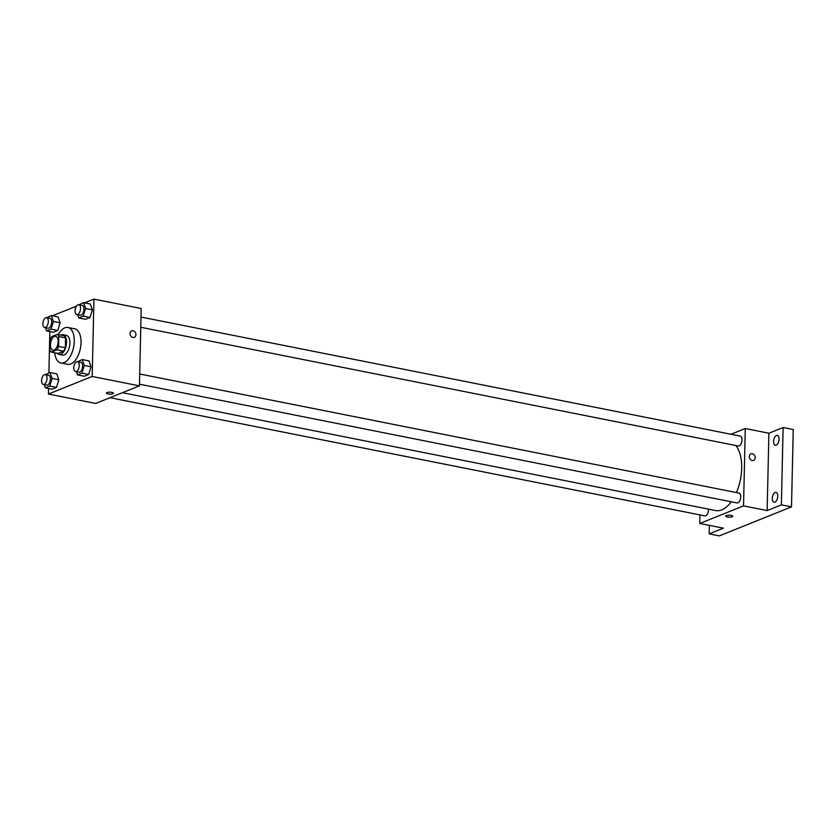 <?xml version="1.0" encoding="UTF-8"?>
<svg xmlns="http://www.w3.org/2000/svg" width="835" height="835" viewBox="0 0 835 835"><rect width="100%" height="100%" fill="white"/><g stroke="black" fill="none" stroke-linecap="round" stroke-linejoin="round"><path stroke-width="1.25" d="M58.137 341.692A7.045 3.653 101.2 0 1 52.929 350.136A7.045 3.653 101.2 0 1 50.726 342.517A7.045 3.653 101.2 0 1 55.674 336.328A7.045 3.653 101.2 0 1 58.137 341.692M57.291 334.365L51.676 336.62A9.561 4.958 101.2 0 0 50.037 340.022L49.818 349.948A9.561 4.958 101.2 0 0 51.321 352.099L56.937 349.844A9.561 4.958 101.2 0 0 58.565 346.431L58.794 336.515A9.561 4.958 101.2 0 0 57.291 334.365L64.034 335.712A9.561 4.958 101.2 0 1 65.547 337.851L58.794 336.515M51.321 352.099L58.074 353.435L63.69 351.18L56.937 349.844M65.547 337.851L65.318 347.777L58.565 346.431M65.318 347.777A9.561 4.958 101.2 0 1 63.69 351.18M57.271 353.278A10.062 5.208 -78.8 0 0 59.097 354.437A10.062 5.208 -78.8 0 0 60.84 354.238A10.062 5.208 -78.8 0 0 66.414 343.968A10.062 5.208 -78.8 0 0 63.011 334.71A10.062 5.208 -78.8 0 0 60.882 335.086M63.011 334.71L66.393 335.378A10.062 5.208 101.2 0 1 69.9 343.049A10.062 5.208 101.2 0 1 64.212 354.917A10.062 5.208 101.2 0 1 62.468 355.105L59.097 354.437M58.335 334.574A18.099 9.383 101.2 0 1 67.959 327.487A18.099 9.383 101.2 0 1 74.273 341.285A18.099 9.383 101.2 0 1 60.903 362.995A18.099 9.383 101.2 0 1 54.724 352.767M67.959 327.487L74.712 328.823A18.099 9.383 101.2 0 1 81.026 342.632A18.099 9.383 101.2 0 1 67.656 364.342L60.903 362.995M44.192 384.611L45.32 387.837L52.062 389.183L56.488 387.409L58.847 379.748L56.79 373.861L50.048 372.525L45.518 374.623M45.476 327.675L46.603 330.9L53.356 332.246L57.782 330.462L60.141 322.811L58.085 316.924L51.342 315.588L46.812 317.686M49.839 331.547L48.9 372.984M48.545 388.484L48.42 394.057L92.184 376.47L93.938 299.107L84.617 302.855M76.423 306.142L52.407 315.797M76.392 371.679L77.519 374.894L84.272 376.241L88.698 374.466L91.057 366.805L89.001 360.929L82.247 359.582L77.728 361.691M77.686 314.732L78.814 317.958L85.567 319.304L89.982 317.53L92.351 309.868L90.295 303.992L83.542 302.646L79.022 304.744M48.42 394.057L95.67 403.441L139.435 385.864L92.184 376.47M111.88 392.377A3.517 0.96 1.3 0 1 113.487 393.222A3.517 0.96 1.3 0 1 109.938 394.11A3.517 0.96 1.3 0 1 106.442 393.066A3.517 0.96 1.3 0 1 108.289 392.262A3.517 0.96 1.3 0 1 111.88 392.377M139.435 385.864L141.188 308.501L93.938 299.107M131.669 330.806A3.517 2.849 -111.9 0 1 135.938 334.658A3.517 2.849 -111.9 0 1 134.299 337.34A3.517 2.849 -111.9 0 1 130.333 335.127A3.517 2.849 -111.9 0 1 131.669 330.806A3.517 2.849 -111.9 0 1 135.938 334.658A3.517 2.849 -111.9 0 1 134.299 337.34M113.487 393.222A3.517 0.96 1.3 0 1 109.938 394.11A3.517 0.96 1.3 0 1 106.442 393.066M735.781 445.493A35.237 18.266 101.2 0 1 741.689 468.299A35.237 18.266 101.2 0 1 736.418 492.556M731.23 501.783A35.237 18.266 101.2 0 1 715.658 510.561L122.421 392.69M140.76 327.268L738.297 445.994A5.031 2.609 -78.8 0 0 741.824 441.569A5.031 2.609 -78.8 0 0 740.248 436.12L140.99 317.06M708.497 509.141A5.031 2.609 101.2 0 1 708.508 509.841A5.031 2.609 101.2 0 1 704.792 515.873L109.99 397.69M139.696 373.996L738.965 493.067A5.031 2.609 101.2 0 1 740.718 496.898A5.031 2.609 101.2 0 1 737.002 502.931L139.466 384.204M699.96 514.913L699.761 523.472L743.526 505.885L745.279 428.522L730.959 434.283M743.526 505.885L767.146 510.582L781.372 504.862L791.496 506.876L719.29 535.893L709.166 533.878L723.392 528.158L699.761 523.472M731.147 515.414A3.517 0.96 1.3 0 1 732.754 516.27A3.517 0.96 1.3 0 1 729.205 517.147A3.517 0.96 1.3 0 1 725.709 516.103A3.517 0.96 1.3 0 1 727.556 515.299A3.517 0.96 1.3 0 1 731.147 515.414M791.496 506.876L793.25 429.514L783.126 427.51L768.899 433.219L745.279 428.522M767.146 510.582L768.899 433.219M750.936 453.843A3.517 2.849 -111.9 0 1 755.205 457.695A3.517 2.849 -111.9 0 1 753.567 460.377A3.517 2.849 -111.9 0 1 749.6 458.175A3.517 2.849 -111.9 0 1 750.936 453.843A3.517 2.849 -111.9 0 1 755.205 457.695A3.517 2.849 -111.9 0 1 753.567 460.377M732.754 516.26A3.517 0.96 1.3 0 1 729.205 517.147A3.517 0.96 1.3 0 1 725.709 516.103M709.364 525.372L709.166 533.878M775.151 492.462A5.031 2.609 101.2 0 1 776.018 492.358A5.031 2.609 101.2 0 1 777.594 497.796A5.031 2.609 101.2 0 1 774.055 502.221A5.031 2.609 101.2 0 1 772.354 497.587A5.031 2.609 101.2 0 1 775.151 492.462M776.435 435.515A5.031 2.609 101.2 0 1 777.312 435.421A5.031 2.609 101.2 0 1 778.888 440.859A5.031 2.609 101.2 0 1 775.35 445.285A5.031 2.609 101.2 0 1 773.648 440.65A5.031 2.609 101.2 0 1 776.435 435.515M781.372 504.862L783.126 427.51M78.814 317.958L83.239 316.183L85.598 308.522L83.542 302.646M78.782 304.702L82.164 305.37A5.031 2.609 101.2 0 1 83.918 309.2A5.031 2.609 101.2 0 1 80.202 315.233L76.82 314.565A5.031 2.609 101.2 0 1 75.244 309.127A5.031 2.609 101.2 0 1 78.782 304.702A5.031 2.609 101.2 0 1 80.536 308.533A5.031 2.609 101.2 0 1 76.82 314.565M85.567 319.304L89.982 317.53L83.239 316.183M89.982 317.53L92.351 309.868L85.598 308.522M92.351 309.868L90.295 303.992M46.603 330.9L51.029 329.126L53.398 321.465L51.342 315.588M46.583 317.644L49.954 318.312A5.031 2.609 101.2 0 1 51.707 322.143A5.031 2.609 101.2 0 1 47.992 328.176L44.62 327.508A5.031 2.609 101.2 0 1 43.044 322.07A5.031 2.609 101.2 0 1 46.583 317.644A5.031 2.609 101.2 0 1 48.336 321.475A5.031 2.609 101.2 0 1 44.62 327.508M53.356 332.246L57.782 330.462L51.029 329.126M57.782 330.462L60.141 322.811L53.398 321.465M60.141 322.811L58.085 316.924M77.519 374.894L81.945 373.12L84.304 365.469L82.247 359.582M77.488 361.639L80.87 362.306A5.031 2.609 101.2 0 1 82.623 366.147A5.031 2.609 101.2 0 1 78.907 372.17L75.536 371.502A5.031 2.609 101.2 0 1 73.96 366.064A5.031 2.609 101.2 0 1 77.488 361.639A5.031 2.609 101.2 0 1 79.252 365.469A5.031 2.609 101.2 0 1 75.536 371.502M84.272 376.241L88.698 374.466L81.945 373.12M88.698 374.466L91.057 366.805L84.304 365.469M91.057 366.805L89.001 360.929M45.32 387.837L49.735 386.062L52.104 378.401L50.048 372.525M45.288 374.581L48.66 375.249A5.031 2.609 101.2 0 1 50.413 379.08A5.031 2.609 101.2 0 1 46.697 385.112L43.326 384.444A5.031 2.609 101.2 0 1 41.75 379.007A5.031 2.609 101.2 0 1 45.288 374.581A5.031 2.609 101.2 0 1 47.042 378.412A5.031 2.609 101.2 0 1 43.326 384.444M52.062 389.183L56.488 387.409L49.735 386.062M56.488 387.409L58.847 379.748L52.104 378.401M58.847 379.748L56.79 373.861"/></g></svg>
